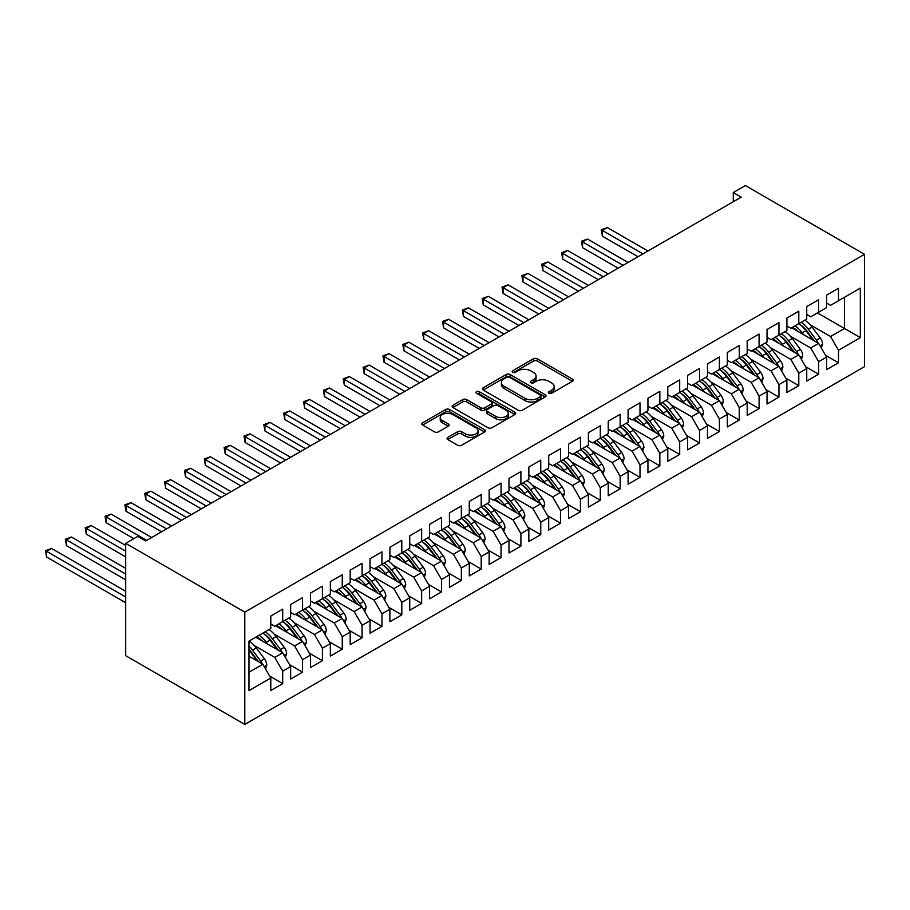 <?xml version="1.0" encoding="UTF-8"?>
<svg xmlns="http://www.w3.org/2000/svg" width="910" height="910" viewBox="0 0 910 910"><rect width="100%" height="100%" fill="white"/><g stroke="black" fill="none" stroke-linecap="round" stroke-linejoin="round"><path stroke-width="1.36" d="M548.946 393.268A1.934 1.115 0 0 0 551.676 393.268L572.379 381.313A2.753 1.592 0 0 0 573.186 380.187A2.753 1.592 0 0 0 572.379 379.06L537.298 358.813A2.753 1.592 0 0 0 533.408 358.813L512.705 370.768A1.934 1.115 0 0 0 512.137 371.553A1.934 1.115 0 0 0 512.705 372.338A1.934 1.115 0 0 0 515.435 372.338L518.109 370.791A8.816 5.096 0 0 1 530.587 370.791L533.499 372.474A8.816 5.096 0 0 1 536.081 376.08A8.816 5.096 0 0 1 533.499 379.675L530.826 381.222A1.934 1.115 0 0 0 530.257 382.018A1.934 1.115 0 0 0 530.826 382.803A1.934 1.115 0 0 0 533.556 382.803L536.229 381.256A8.816 5.096 0 0 1 548.696 381.256L551.619 382.939A8.816 5.096 0 0 1 554.201 386.545A8.816 5.096 0 0 1 551.619 390.14L548.946 391.687A1.934 1.115 0 0 0 548.377 392.472A1.934 1.115 0 0 0 548.946 393.268L548.946 391.687M447.868 437.335A2.753 1.592 0 0 0 447.06 438.449A2.753 1.592 0 0 0 447.868 439.575L457.707 445.263A2.753 1.592 0 0 0 461.609 445.263L484.598 431.988A2.753 1.592 0 0 0 485.405 430.862A2.753 1.592 0 0 0 484.598 429.736L449.529 409.489A2.753 1.592 0 0 0 445.627 409.489L422.638 422.763A2.753 1.592 0 0 0 421.83 423.889A2.753 1.592 0 0 0 422.638 425.015L434.525 431.875A2.753 1.592 0 0 0 438.427 431.875L448.266 426.198A2.753 1.592 0 0 0 449.074 425.072A2.753 1.592 0 0 0 448.266 423.946L442.374 420.545A7.371 4.254 0 0 1 440.212 417.531A7.371 4.254 0 0 1 444.762 413.595A7.371 4.254 0 0 1 452.793 414.528L475.885 427.848A7.371 4.254 0 0 1 478.034 430.862A7.371 4.254 0 0 1 473.484 434.798A7.371 4.254 0 0 1 465.454 433.865L461.609 431.647A2.753 1.592 0 0 0 457.707 431.647L447.868 437.335L447.868 439.575L457.707 433.945L457.707 431.647M125.694 543.361L244.79 612.123L244.79 724.428L125.694 655.666L125.694 543.361L137.797 536.365L145.737 540.949L741.229 197.151L733.289 192.567L733.289 201.736M733.289 192.567L745.404 185.572L864.5 254.334L244.79 612.123M518.302 410.274A2.753 1.592 0 0 0 522.203 410.274L545.192 396.999A2.753 1.592 0 0 0 546 395.873A2.753 1.592 0 0 0 545.192 394.758L510.123 374.499A2.753 1.592 0 0 0 506.222 374.499L483.233 387.774A2.753 1.592 0 0 0 482.425 388.9A2.753 1.592 0 0 0 483.233 390.026L518.302 410.274M477.284 393.677A1.934 1.115 0 0 1 479.24 393.95L479.24 391.664L514.901 412.241A2.753 1.592 0 0 1 515.708 413.367A2.753 1.592 0 0 1 514.901 414.494L491.9 427.768A2.753 1.592 0 0 1 488.01 427.768L452.941 407.521L452.941 405.268A2.753 1.592 0 0 0 452.134 406.395A2.753 1.592 0 0 0 452.941 407.521M452.941 405.268L462.78 399.592A2.753 1.592 0 0 1 466.671 399.592L480.901 407.805A2.753 1.592 0 0 0 484.791 407.805L491.32 404.029A2.753 1.592 0 0 0 492.128 402.914A2.753 1.592 0 0 0 491.32 401.788L476.51 393.234A1.934 1.115 0 0 1 475.953 392.449A1.934 1.115 0 0 1 477.136 391.414A1.934 1.115 0 0 1 479.24 391.664M244.79 724.428L864.5 366.639L864.5 254.334M817.453 312.892L844.457 328.476L844.457 297.308L860.337 288.14L838.497 300.744L838.497 288.254L826.587 295.136L826.587 307.625L818.647 312.21L818.647 299.72L806.738 306.59L806.738 319.08L798.798 323.664L798.798 311.174L786.888 318.056L786.888 330.546L778.949 335.13L778.949 322.64L767.039 329.511L767.039 342.001L759.099 346.585L759.099 334.095L747.19 340.966L747.19 353.467L739.25 358.051L739.25 345.55L727.34 352.432L727.34 364.921L719.401 369.505L719.401 357.016L707.491 363.886L707.491 376.387L699.551 380.971L699.551 368.47L687.641 375.352L687.641 387.842L679.702 392.426L679.702 379.936L667.792 386.807L667.792 399.308L659.852 403.892L659.852 391.391L647.943 398.273L647.943 410.763L640.003 415.347L640.003 402.857L628.093 409.727L628.093 422.229L620.154 426.813L620.154 414.312L608.244 421.193L608.244 433.683L600.304 438.267L600.304 425.778L588.395 432.648L588.395 445.149L580.455 449.733L580.455 437.232L568.545 444.114L568.545 456.604L560.606 461.188L560.606 448.698L548.696 455.569L548.696 468.07L540.756 472.643L540.756 460.153L528.846 467.035L528.846 479.524L520.907 484.109L520.907 471.619L508.986 478.489L508.986 490.979L501.046 495.563L501.046 483.073L489.136 489.955L489.136 502.445L481.197 507.029L481.197 494.539L469.287 501.41L469.287 513.9L461.347 518.484L461.347 505.994L449.438 512.876L449.438 525.366L441.498 529.95L441.498 517.46L429.588 524.331L429.588 536.82L421.649 541.404L421.649 528.915L409.739 535.797L409.739 548.286L401.799 552.87L401.799 540.381L389.889 547.251L389.889 559.741L381.95 564.325L381.95 551.835L370.04 558.717L370.04 571.207L362.1 575.791L362.1 563.301L350.191 570.172L350.191 582.662L342.251 587.246L342.251 574.756L330.341 581.638L330.341 594.128L322.402 598.712L322.402 586.222L310.492 593.092L310.492 605.582L302.552 610.166L302.552 597.677L290.643 604.558L290.643 617.048L282.703 621.632L282.703 609.143L270.793 616.013L270.793 628.503L248.965 641.118L248.965 690.622L270.793 678.018L262.853 664.266L248.965 656.235M860.337 288.14L860.337 337.644L838.497 350.259L830.557 336.507L810.105 324.699M825.495 355.241L838.497 362.749L838.497 350.259M838.497 362.749L826.587 369.619L826.587 357.129L818.647 361.714L810.708 347.961L790.255 336.154M805.646 366.696L818.647 374.203L818.647 361.714M818.647 374.203L806.738 381.085L806.738 368.596L798.798 373.18L790.858 359.427L770.406 347.62M785.796 378.162L798.798 385.669L798.798 373.18M798.798 385.669L786.888 392.54L786.888 380.05L778.949 384.634L771.009 370.882L750.557 359.075M765.947 389.616L778.949 397.124L778.949 384.634M778.949 397.124L767.039 404.006L767.039 391.516L759.099 396.1L751.159 382.348L730.707 370.541M746.098 401.082L759.099 408.59L759.099 396.1M759.099 408.59L747.19 415.46L747.19 402.971L739.25 407.555L731.31 393.802L710.858 381.995M726.248 412.537L739.25 420.045L739.25 407.555M739.25 420.045L727.34 426.926L727.34 414.437L719.401 419.021L711.461 405.268L691.009 393.461M706.399 424.003L719.401 431.511L719.401 419.021M719.401 431.511L707.491 438.381L707.491 425.891L699.551 430.475L691.611 416.723L671.159 404.916M686.549 435.458L699.551 442.965L699.551 430.475M699.551 442.965L687.641 449.847L687.641 437.357L679.702 441.93L671.762 428.189L651.31 416.382M666.7 446.924L679.702 454.431L679.702 441.93M679.702 454.431L667.792 461.302L667.792 448.812L659.852 453.396L651.913 439.644L631.46 427.837M646.851 458.378L659.852 465.886L659.852 453.396M659.852 465.886L647.943 472.768L647.943 460.267L640.003 464.851L632.063 451.098L611.611 439.302M627.001 469.844L640.003 477.352L640.003 464.851M640.003 477.352L628.093 484.222L628.093 471.733L620.154 476.317L612.214 462.564L591.762 450.757M607.152 481.299L620.154 488.807L620.154 476.317M620.154 488.807L608.244 495.688L608.244 483.187L600.304 487.771L592.365 474.019L571.912 462.223M587.303 492.765L600.304 500.272L600.304 487.771M600.304 500.272L588.395 507.143L588.395 494.653L580.455 499.237L572.515 485.485L552.063 473.678M567.453 504.22L580.455 511.727L580.455 499.237M580.455 511.727L568.545 518.609L568.545 506.108L560.606 510.692L552.666 496.94L532.213 485.144M547.604 515.686L560.606 523.193L560.606 510.692M560.606 523.193L548.696 530.064L548.696 517.574L540.756 522.158L532.816 508.406L512.364 496.598M527.755 527.14L540.756 534.648L540.756 522.158M540.756 534.648L528.846 541.53L528.846 529.029L520.907 533.613L512.956 519.86L492.515 508.053M507.905 538.606L520.907 546.114L520.907 533.613M520.907 546.114L508.986 552.984L508.986 540.495L501.046 545.079L493.106 531.326L472.665 519.519M488.044 550.061L501.046 557.568L501.046 545.079M501.046 557.568L489.136 564.45L489.136 551.949L481.197 556.533L473.257 542.781L452.816 530.974M468.195 561.527L481.197 569.034L481.197 556.533M481.197 569.034L469.287 575.905L469.287 563.415L461.347 567.999L453.408 554.247L432.967 542.44M448.346 572.981L461.347 580.489L461.347 567.999M461.347 580.489L449.438 587.36L449.438 574.87L441.498 579.454L433.558 565.702L413.117 553.894M428.496 584.447L441.498 591.944L441.498 579.454M441.498 591.944L429.588 598.826L429.588 586.336L421.649 590.92L413.709 577.167L393.268 565.36M408.647 595.902L421.649 603.41L421.649 590.92M421.649 603.41L409.739 610.28L409.739 597.79L401.799 602.374L393.859 588.622L373.418 576.815M388.798 607.368L401.799 614.864L401.799 602.374M401.799 614.864L389.889 621.746L389.889 609.256L381.95 613.84L374.01 600.088L353.569 588.281M368.948 618.823L381.95 626.33L381.95 613.84M381.95 626.33L370.04 633.201L370.04 620.711L362.1 625.295L354.161 611.543L333.72 599.736M349.099 630.289L362.1 637.785L362.1 625.295M362.1 637.785L350.191 644.667L350.191 632.177L342.251 636.761L334.311 623.009L313.87 611.202M329.249 641.743L342.251 649.251L342.251 636.761M342.251 649.251L330.341 656.121L330.341 643.632L322.402 648.216L314.462 634.463L294.01 622.656M309.4 653.209L322.402 660.706L322.402 648.216M322.402 660.706L310.492 667.587L310.492 655.098L302.552 659.682L294.613 645.929L274.16 634.122M289.551 664.664L302.552 672.171L302.552 659.682M302.552 672.171L290.643 679.042L290.643 666.552L282.703 671.136L274.763 657.384L254.311 645.577M269.701 676.119L282.703 683.626L282.703 671.136M282.703 683.626L270.793 690.508L270.793 678.018M270.793 623.919L274.763 626.216L282.703 621.632M248.965 672.285L262.853 664.266M290.643 612.464L294.613 614.75L302.552 610.166M274.763 657.384L282.703 652.8L255.71 637.216M290.643 666.552L282.703 652.8M310.492 600.998L314.462 603.296L322.402 598.712M294.613 645.929L302.552 641.345L275.559 625.761M310.492 655.098L302.552 641.345M330.341 589.543L334.311 591.83L342.251 587.246M314.462 634.463L322.402 629.879L295.409 614.295M330.341 643.632L322.402 629.879M350.191 578.077L354.161 580.375L362.1 575.791M334.311 623.009L342.251 618.425L315.258 602.841M350.191 632.177L342.251 618.425M370.04 566.623L374.01 568.909L381.95 564.325M354.161 611.543L362.1 606.959L335.108 591.375M370.04 620.711L362.1 606.959M389.889 555.157L393.859 557.455L401.799 552.87M374.01 600.088L381.95 595.504L354.957 579.92M389.889 609.256L381.95 595.504M409.739 543.702L413.709 545.989L421.649 541.404M393.859 588.622L401.799 584.038L374.806 568.454M409.739 597.79L401.799 584.038M429.588 532.236L433.558 534.534L441.498 529.95M413.709 577.167L421.649 572.583L394.656 557M429.588 586.336L421.649 572.583M449.438 520.782L453.408 523.068L461.347 518.484M433.558 565.702L441.498 561.117L414.505 545.534M449.438 574.87L441.498 561.117M469.287 509.316L473.257 511.613L481.197 507.029M453.408 554.247L461.347 549.663L434.354 534.079M469.287 563.415L461.347 549.663M489.136 497.861L493.106 500.147L501.046 495.563M473.257 542.781L481.197 538.197L454.204 522.613M489.136 551.949L481.197 538.197M508.986 486.395L512.956 488.693L520.907 484.109M493.106 531.326L501.046 526.742L474.053 511.158M508.986 540.495L501.046 526.742M528.846 474.94L532.816 477.238L540.756 472.643M512.956 519.86L520.907 515.276L493.902 499.692M528.846 529.029L520.907 515.276M548.696 463.486L552.666 465.772L560.606 461.188M532.816 508.406L540.756 503.822L513.752 488.238M548.696 517.574L540.756 503.822M568.545 452.02L572.515 454.317L580.455 449.733M552.666 496.94L560.606 492.355L533.601 476.772M568.545 506.108L560.606 492.355M588.395 440.565L592.365 442.851L600.304 438.267M572.515 485.485L580.455 480.901L553.451 465.317M588.395 494.653L580.455 480.901M608.244 429.099L612.214 431.397L620.154 426.813M592.365 474.019L600.304 469.435L573.3 453.851M608.244 483.187L600.304 469.435M628.093 417.644L632.063 419.931L640.003 415.347M612.214 462.564L620.154 457.98L593.149 442.397M628.093 471.733L620.154 457.98M647.943 406.178L651.913 408.476L659.852 403.892M632.063 451.098L640.003 446.514L612.999 430.93M647.943 460.267L640.003 446.514M667.792 394.724L671.762 397.01L679.702 392.426M651.913 439.644L659.852 435.06L632.848 419.476M667.792 448.812L659.852 435.06M687.641 383.258L691.611 385.556L699.551 380.971M671.762 428.189L679.702 423.605L652.697 408.01M687.641 437.357L679.702 423.605M707.491 371.803L711.461 374.09L719.401 369.505M691.611 416.723L699.551 412.139L672.558 396.555M707.491 425.891L699.551 412.139M727.34 360.337L731.31 362.635L739.25 358.051M711.461 405.268L719.401 400.684L692.408 385.089M727.34 414.437L719.401 400.684M747.19 348.883L751.159 351.169L759.099 346.585M731.31 393.802L739.25 389.218L712.257 373.635M747.19 402.971L739.25 389.218M767.039 337.417L771.009 339.714L778.949 335.13M751.159 382.348L759.099 377.764L732.106 362.169M767.039 391.516L759.099 377.764M786.888 325.962L790.858 328.248L798.798 323.664M771.009 370.882L778.949 366.298L751.956 350.714M786.888 380.05L778.949 366.298M806.738 314.496L810.708 316.794L818.647 312.21M790.858 359.427L798.798 354.843L771.805 339.248M806.738 368.596L798.798 354.843M826.587 303.041L830.557 305.328L838.497 300.744M810.708 347.961L818.647 343.377L791.654 327.793M826.587 357.129L818.647 343.377M830.557 336.507L844.457 328.476L860.337 337.644M549.72 393.529L551.619 392.438A8.816 5.096 0 0 0 554.201 388.832L554.201 386.545M536.081 376.08L536.081 378.367A8.816 5.096 0 0 1 533.499 381.973L531.599 383.076M572.333 381.335L537.298 361.099A2.753 1.592 0 0 0 533.408 361.099L513.479 372.611M545.158 397.022L510.123 376.797A2.753 1.592 0 0 0 506.222 376.797L483.267 390.049M540.324 396.669A1.934 1.115 0 0 0 540.893 395.873A1.934 1.115 0 0 0 540.324 395.088L509.543 377.32A1.934 1.115 0 0 0 506.813 377.32L503.981 378.947A8.816 5.096 0 0 0 501.399 382.553A8.816 5.096 0 0 0 503.981 386.147L525.024 398.296A8.816 5.096 0 0 0 537.503 398.296L540.324 396.669L540.324 398.955A1.934 1.115 0 0 0 540.893 398.171L540.893 395.873M501.399 382.553L501.399 384.839A8.816 5.096 0 0 0 503.981 388.445L503.981 386.147M540.324 398.955L537.503 400.593A8.816 5.096 0 0 1 525.024 400.593L503.981 388.445M452.975 407.543L462.78 401.879L462.78 399.592M492.128 402.914L492.128 405.2A2.753 1.592 0 0 1 491.32 406.326L484.791 410.091A2.753 1.592 0 0 1 480.901 410.091L466.671 401.879A2.753 1.592 0 0 0 462.78 401.879M479.24 393.95L514.855 414.516M495.654 416.325A7.371 4.254 0 0 0 503.685 417.246A7.371 4.254 0 0 0 508.235 413.311A7.371 4.254 0 0 0 506.085 410.308L497.941 405.61A2.753 1.592 0 0 0 494.05 405.61L487.521 409.375A2.753 1.592 0 0 0 486.713 410.501A2.753 1.592 0 0 0 487.521 411.627L495.654 416.325L495.654 418.611A7.371 4.254 0 0 0 503.685 419.533A7.371 4.254 0 0 0 508.235 415.608L508.235 413.311M486.713 410.501L486.713 412.799A2.753 1.592 0 0 0 487.521 413.913L487.521 411.627M495.654 418.611L487.521 413.913M478.034 430.862L478.034 433.149A7.371 4.254 0 0 1 473.484 437.084A7.371 4.254 0 0 1 465.454 436.163L461.609 433.945A2.753 1.592 0 0 0 457.707 433.945M440.212 417.531L440.212 419.828A7.371 4.254 0 0 0 442.374 422.832L442.374 420.545M448.221 426.21L442.374 422.832M484.564 432.011L449.529 411.786A2.753 1.592 0 0 0 445.627 411.786L422.672 425.038M821.298 347.973L822.572 344.276A7.439 4.3 -120 0 0 820.206 337.94L812.095 327.111A21.476 12.399 -120 0 0 804.906 320.138M803.519 334.641L802.165 332.844A21.476 12.399 -120 0 0 794.987 325.871M798.241 331.593A17.825 10.294 -120 0 0 792.36 327.384M818.067 343.047A7.439 4.3 -120 0 0 816.429 340.113L808.319 329.284A21.476 12.399 -120 0 0 801.141 322.322M800.061 324.62A17.825 10.294 60 0 1 806.908 330.967L814.348 340.897M647.943 251.012L607.345 227.58L602.386 230.435L602.386 236.168L638.012 256.745M798.753 323.687A21.476 12.399 60 0 1 805.941 330.66L813.039 340.135M602.386 236.168L601.294 229.809L642.972 253.879M601.294 229.809L607.345 227.58M801.448 359.427L802.722 355.73A7.439 4.3 -120 0 0 800.356 349.394L792.246 338.565A21.476 12.399 -120 0 0 785.057 331.604M783.669 346.107L782.316 344.298A21.476 12.399 -120 0 0 775.138 337.326M778.391 343.059A17.825 10.294 -120 0 0 772.51 338.85M798.218 354.502A7.439 4.3 -120 0 0 796.58 351.578L788.469 340.75A21.476 12.399 -120 0 0 781.28 333.777M780.211 336.086A17.825 10.294 60 0 1 787.059 342.422L794.498 352.352M628.093 262.467L587.496 239.034L582.536 241.901L582.536 247.634L618.163 268.2M778.903 335.153A21.476 12.399 60 0 1 786.092 342.126L793.19 351.601M582.536 247.634L581.445 241.264L623.122 265.333M581.445 241.264L587.496 239.034M781.599 370.893L782.873 367.196A7.439 4.3 -120 0 0 780.507 360.861L772.397 350.031A21.476 12.399 -120 0 0 765.208 343.059M763.82 357.562L762.466 355.764A21.476 12.399 -120 0 0 755.277 348.792M758.542 354.513A17.825 10.294 -120 0 0 752.661 350.304M778.368 365.968A7.439 4.3 -120 0 0 776.731 363.033L768.62 352.204A21.476 12.399 -120 0 0 761.431 345.231M760.362 347.54A17.825 10.294 60 0 1 767.21 353.888L774.649 363.818M608.244 273.933L567.647 250.489L562.687 253.355L562.687 259.088L598.314 279.654M759.054 346.608A21.476 12.399 60 0 1 766.243 353.58L773.341 363.056M562.687 259.088L561.595 252.73L603.273 276.799M561.595 252.73L567.647 250.489M761.75 382.348L763.024 378.651A7.439 4.3 -120 0 0 760.658 372.315L752.547 361.486A21.476 12.399 -120 0 0 745.358 354.525M743.97 369.028L742.617 367.219A21.476 12.399 -120 0 0 735.428 360.246M738.692 365.979A17.825 10.294 -120 0 0 732.812 361.759M758.519 377.423A7.439 4.3 -120 0 0 756.881 374.499L748.771 363.67A21.476 12.399 -120 0 0 741.582 356.697M740.512 359.006A17.825 10.294 60 0 1 747.36 365.342L754.799 375.273M588.395 285.387L547.797 261.955L542.838 264.821L542.838 270.554L578.464 291.12M739.204 358.074A21.476 12.399 60 0 1 746.393 365.046L753.491 374.522M542.838 270.554L541.746 264.184L583.424 288.254M541.746 264.184L547.797 261.955M741.9 393.814L743.174 390.117A7.439 4.3 -120 0 0 740.808 383.781L732.698 372.952A21.476 12.399 -120 0 0 725.509 365.979M724.121 380.482L722.767 378.685A21.476 12.399 -120 0 0 715.578 371.712M718.843 377.434A17.825 10.294 -120 0 0 712.962 373.225M738.67 388.888A7.439 4.3 -120 0 0 737.032 385.954L728.921 375.125A21.476 12.399 -120 0 0 721.732 368.152M720.663 370.461A17.825 10.294 60 0 1 727.511 376.808L734.95 386.739M568.534 296.853L527.948 273.409L522.988 276.276L522.988 282.009L558.615 302.575M719.355 369.528A21.476 12.399 60 0 1 726.544 376.501L733.642 385.976M522.988 282.009L521.896 275.65L563.574 299.72M521.896 275.65L527.948 273.409M722.051 405.268L723.325 401.572A7.439 4.3 -120 0 0 720.959 395.236L712.848 384.407A21.476 12.399 -120 0 0 705.659 377.445M704.272 391.948L702.918 390.14A21.476 12.399 -120 0 0 695.729 383.167M698.994 388.9A17.825 10.294 -120 0 0 693.113 384.68M718.82 400.343A7.439 4.3 -120 0 0 717.182 397.42L709.072 386.591A21.476 12.399 -120 0 0 701.883 379.618M700.814 381.927A17.825 10.294 60 0 1 707.661 388.263L715.101 398.193M548.684 308.308L508.099 284.875L503.139 287.742L503.139 293.475L538.765 314.041M699.506 380.994A21.476 12.399 60 0 1 706.695 387.967L713.793 397.442M503.139 293.475L502.047 287.105L543.725 311.174M502.047 287.105L508.099 284.875M702.202 416.735L703.476 413.038A7.439 4.3 -120 0 0 701.11 406.702L692.999 395.873A21.476 12.399 -120 0 0 685.81 388.9M684.422 403.403L683.069 401.606A21.476 12.399 -120 0 0 675.88 394.633M679.144 400.354A17.825 10.294 -120 0 0 673.264 396.146M698.971 411.809A7.439 4.3 -120 0 0 697.333 408.874L689.223 398.045A21.476 12.399 -120 0 0 682.034 391.072M680.964 393.382A17.825 10.294 60 0 1 687.812 399.729L695.251 409.659M528.835 319.774L488.249 296.33L483.29 299.197L483.29 304.93L518.916 325.496M679.656 392.449A21.476 12.399 60 0 1 686.845 399.422L693.943 408.897M483.29 304.93L482.198 298.571L523.876 322.64M482.198 298.571L488.249 296.33M682.352 428.189L683.626 424.492A7.439 4.3 -120 0 0 681.26 418.156L673.138 407.327A21.476 12.399 -120 0 0 665.961 400.354M664.573 414.869L663.219 413.06A21.476 12.399 -120 0 0 656.03 406.087M659.295 411.82A17.825 10.294 -120 0 0 653.414 407.6M679.122 423.264A7.439 4.3 -120 0 0 677.484 420.34L669.373 409.511A21.476 12.399 -120 0 0 662.184 402.538M661.115 404.848A17.825 10.294 60 0 1 667.951 411.183L675.402 421.114M508.986 331.229L468.4 307.796L463.44 310.663L463.44 316.396L499.067 336.962M659.807 403.915A21.476 12.399 60 0 1 666.996 410.888L674.094 420.363M463.44 316.396L462.348 310.026L504.026 334.095M462.348 310.026L468.4 307.796M662.503 439.655L663.777 435.958A7.439 4.3 -120 0 0 661.399 429.622L653.289 418.793A21.476 12.399 -120 0 0 646.111 411.82M644.724 426.324L643.37 424.526A21.476 12.399 -120 0 0 636.181 417.553M639.446 423.275A17.825 10.294 -120 0 0 633.565 419.066M659.272 434.73A7.439 4.3 -120 0 0 657.634 431.795L649.524 420.966A21.476 12.399 -120 0 0 642.335 413.993M641.254 416.302A17.825 10.294 60 0 1 648.102 422.638L655.553 432.58M489.136 342.695L448.55 319.251L443.591 322.117L443.591 327.85L479.217 348.416M639.957 415.37A21.476 12.399 60 0 1 647.135 422.342L654.244 431.818M443.591 327.85L442.499 321.492L484.177 345.561M442.499 321.492L448.55 319.251M642.653 451.11L643.927 447.413A7.439 4.3 -120 0 0 641.55 441.077L633.44 430.248A21.476 12.399 -120 0 0 626.262 423.275M624.874 437.79L623.521 435.981A21.476 12.399 -120 0 0 616.332 429.008M619.596 434.741A17.825 10.294 -120 0 0 613.715 430.521M639.423 446.184A7.439 4.3 -120 0 0 637.785 443.261L629.674 432.432A21.476 12.399 -120 0 0 622.486 425.459M621.405 427.768A17.825 10.294 60 0 1 628.253 434.104L635.703 444.034M469.287 354.149L428.701 330.717L423.741 333.583L423.741 339.305L459.368 359.882M620.108 426.835A21.476 12.399 60 0 1 627.286 433.808L634.395 443.284M423.741 339.305L422.649 332.946L464.327 357.016M422.649 332.946L428.701 330.717M622.804 462.564L624.078 458.879A7.439 4.3 -120 0 0 621.701 452.543L613.59 441.714A21.476 12.399 -120 0 0 606.413 434.741M605.025 449.244L603.671 447.447A21.476 12.399 -120 0 0 596.482 440.474M599.747 446.196A17.825 10.294 -120 0 0 593.866 441.987M619.573 457.65A7.439 4.3 -120 0 0 617.935 454.716L609.825 443.887A21.476 12.399 -120 0 0 602.636 436.914M601.556 439.223A17.825 10.294 60 0 1 608.403 445.559L615.854 455.5M449.438 365.615L408.852 342.171L403.892 345.038L403.892 350.771L439.519 371.337M600.259 438.29A21.476 12.399 60 0 1 607.436 445.263L614.546 454.738M403.892 350.771L402.8 344.412L444.478 368.47M402.8 344.412L408.852 342.171M602.955 474.03L604.229 470.334A7.439 4.3 -120 0 0 601.851 463.998L593.741 453.169A21.476 12.399 -120 0 0 586.563 446.196M585.176 460.71L583.822 458.902A21.476 12.399 -120 0 0 576.633 451.929M579.898 457.662A17.825 10.294 -120 0 0 574.005 453.442M599.724 469.105A7.439 4.3 -120 0 0 598.086 466.182L589.976 455.353A21.476 12.399 -120 0 0 582.787 448.38M581.706 450.689A17.825 10.294 60 0 1 588.554 457.025L596.005 466.955M429.588 377.07L389.002 353.637L384.043 356.504L384.043 362.226L419.669 382.803M580.409 449.756A21.476 12.399 60 0 1 587.587 456.729L594.685 466.204M384.043 362.226L382.951 355.867L424.629 379.936M382.951 355.867L389.002 353.637M583.105 485.485L584.379 481.788A7.439 4.3 -120 0 0 582.002 475.464L573.891 464.635A21.476 12.399 -120 0 0 566.714 457.662M565.326 472.165L563.972 470.368A21.476 12.399 -120 0 0 556.784 463.395M560.048 469.116A17.825 10.294 -120 0 0 554.156 464.908M579.875 480.571A7.439 4.3 -120 0 0 578.237 477.636L570.126 466.807A21.476 12.399 -120 0 0 562.937 459.834M561.857 462.143A17.825 10.294 60 0 1 568.704 468.479L576.144 478.421M409.739 388.536L369.153 365.092L364.182 367.959L364.182 373.691L399.82 394.257M560.56 461.211A21.476 12.399 60 0 1 567.738 468.184L574.836 477.659M364.182 373.691L363.101 367.333L404.779 391.391M363.101 367.333L369.153 365.092M563.256 496.951L564.53 493.254A7.439 4.3 -120 0 0 562.152 486.918L554.042 476.089A21.476 12.399 -120 0 0 546.865 469.116M545.477 483.631L544.123 481.822A21.476 12.399 -120 0 0 536.934 474.849M540.199 480.582A17.825 10.294 -120 0 0 534.307 476.362M560.025 492.026A7.439 4.3 -120 0 0 558.387 489.102L550.277 478.273A21.476 12.399 -120 0 0 543.088 471.3M542.007 473.609A17.825 10.294 60 0 1 548.855 479.945L556.294 489.876M389.889 399.99L349.303 376.558L344.333 379.424L344.333 385.146L379.971 405.724M540.711 472.677A21.476 12.399 60 0 1 547.888 479.65L554.986 489.125M344.333 385.146L343.241 378.787L384.93 402.857M343.241 378.787L349.303 376.558M543.407 508.406L544.68 504.709A7.439 4.3 -120 0 0 542.303 498.384L534.193 487.555A21.476 12.399 -120 0 0 527.015 480.582M525.616 495.085L524.274 493.288A21.476 12.399 -120 0 0 517.085 486.315M520.349 492.037A17.825 10.294 -120 0 0 514.457 487.828M540.176 503.492A7.439 4.3 -120 0 0 538.538 500.557L530.428 489.728A21.476 12.399 -120 0 0 523.239 482.755M522.158 485.064A17.825 10.294 60 0 1 529.006 491.4L536.445 501.342M370.04 411.457L329.454 388.013L324.483 390.879L324.483 396.612L360.121 417.178M520.861 484.131A21.476 12.399 60 0 1 528.039 491.104L535.137 500.58M324.483 396.612L323.391 390.253L365.081 414.312M323.391 390.253L329.454 388.013M523.546 519.872L524.831 516.175A7.439 4.3 -120 0 0 522.454 509.839L514.343 499.01A21.476 12.399 -120 0 0 507.166 492.037M505.767 506.54L504.424 504.743A21.476 12.399 -120 0 0 497.235 497.77M500.5 503.503A17.825 10.294 -120 0 0 494.608 499.283M520.327 514.946A7.439 4.3 -120 0 0 518.689 512.011L510.578 501.194A21.476 12.399 -120 0 0 503.389 494.221M502.309 496.53A17.825 10.294 60 0 1 509.156 502.866L516.596 512.796M350.191 422.911L309.605 399.479L304.634 402.345L304.634 408.067L340.272 428.644M501.012 495.597A21.476 12.399 60 0 1 508.189 502.57L515.288 512.046M304.634 408.067L303.542 401.708L345.231 425.778M303.542 401.708L309.605 399.479M503.696 531.326L504.982 527.629A7.439 4.3 -120 0 0 502.604 521.305L494.494 510.476A21.476 12.399 -120 0 0 487.316 503.503M485.917 518.006L484.575 516.197A21.476 12.399 -120 0 0 477.386 509.236M480.639 514.958A17.825 10.294 -120 0 0 474.758 510.749M500.477 526.412A7.439 4.3 -120 0 0 498.839 523.477L490.729 512.649A21.476 12.399 -120 0 0 483.54 505.676M482.459 507.985A17.825 10.294 60 0 1 489.307 514.321L496.746 524.262M330.341 434.377L289.755 410.933L284.784 413.8L284.784 419.533L320.422 440.099M481.162 507.052A21.476 12.399 60 0 1 488.34 514.025L495.438 523.5M284.784 419.533L283.692 413.174L325.382 437.232M283.692 413.174L289.755 410.933M483.847 542.792L485.132 539.095A7.439 4.3 -120 0 0 482.755 532.76L474.645 521.93A21.476 12.399 -120 0 0 467.467 514.958M466.068 529.461L464.726 527.663A21.476 12.399 -120 0 0 457.537 520.691M460.79 526.424A17.825 10.294 -120 0 0 454.909 522.203M480.628 537.867A7.439 4.3 -120 0 0 478.99 534.932L470.879 524.115A21.476 12.399 -120 0 0 463.69 517.142M462.61 519.451A17.825 10.294 60 0 1 469.458 525.787L476.897 535.717M310.492 445.832L269.906 422.399L264.935 425.266L264.935 430.987L300.573 451.565M461.313 518.518A21.476 12.399 60 0 1 468.491 525.491L475.589 534.966M264.935 430.987L263.843 424.629L305.533 448.698M263.843 424.629L269.906 422.399M463.998 554.247L465.283 550.55A7.439 4.3 -120 0 0 462.906 544.226L454.795 533.396A21.476 12.399 -120 0 0 447.606 526.424M446.218 540.927L444.876 539.118A21.476 12.399 -120 0 0 437.687 532.157M440.94 537.878A17.825 10.294 -120 0 0 435.06 533.669M460.778 549.333A7.439 4.3 -120 0 0 459.14 546.398L451.03 535.569A21.476 12.399 -120 0 0 443.841 528.596M442.76 530.905A17.825 10.294 60 0 1 449.608 537.241L457.048 547.183M290.643 457.286L250.057 433.854L245.086 436.72L245.086 442.453L280.724 463.019M441.464 529.973A21.476 12.399 60 0 1 448.641 536.946L455.739 546.421M245.086 442.453L243.994 436.095L285.683 460.153M243.994 436.095L250.057 433.854M444.148 565.713L445.434 562.016A7.439 4.3 -120 0 0 443.056 555.68L434.946 544.851A21.476 12.399 -120 0 0 427.757 537.878M426.369 552.381L425.027 550.584A21.476 12.399 -120 0 0 417.838 543.611M421.091 549.344A17.825 10.294 -120 0 0 415.21 545.124M440.929 560.788A7.439 4.3 -120 0 0 439.291 557.853L431.181 547.035A21.476 12.399 -120 0 0 423.992 540.062M422.911 542.371A17.825 10.294 60 0 1 429.759 548.707L437.198 558.638M270.793 468.752L230.207 445.32L225.236 448.186L225.236 453.908L260.863 474.485M421.614 541.439A21.476 12.399 60 0 1 428.792 548.411L435.89 557.887M225.236 453.908L224.144 447.549L265.834 471.619M224.144 447.549L230.207 445.32M424.299 577.167L425.584 573.471A7.439 4.3 -120 0 0 423.207 567.135L415.096 556.317A21.476 12.399 -120 0 0 407.908 549.344M406.52 563.847L405.177 562.039A21.476 12.399 -120 0 0 397.988 555.077M401.242 560.799A17.825 10.294 -120 0 0 395.361 556.59M421.08 572.253A7.439 4.3 -120 0 0 419.442 569.319L411.331 558.49A21.476 12.399 -120 0 0 404.142 551.517M403.062 553.826A17.825 10.294 60 0 1 409.909 560.162L417.349 570.104M250.944 480.207L210.346 456.774L205.387 459.641L205.387 465.374L241.013 485.94M401.754 552.893A21.476 12.399 60 0 1 408.943 559.866L416.041 569.341M205.387 465.374L204.295 459.015L245.984 483.073M204.295 459.015L210.346 456.774M404.45 588.634L405.735 584.937A7.439 4.3 -120 0 0 403.358 578.601L395.247 567.772A21.476 12.399 -120 0 0 388.058 560.799M386.67 575.302L385.328 573.505A21.476 12.399 -120 0 0 378.139 566.532M381.392 572.265A17.825 10.294 -120 0 0 375.512 568.045M401.23 583.708A7.439 4.3 -120 0 0 399.592 580.773L391.471 569.956A21.476 12.399 -120 0 0 384.293 562.983M383.212 565.292A17.825 10.294 60 0 1 390.06 571.628L397.499 581.558M231.094 491.673L190.497 468.24L185.538 471.107L185.538 476.829L221.164 497.406M381.904 564.359A21.476 12.399 60 0 1 389.093 571.321L396.191 580.808M185.538 476.829L184.446 470.47L226.135 494.539M184.446 470.47L190.497 468.24M384.6 600.088L385.885 596.391A7.439 4.3 -120 0 0 383.508 590.055L375.398 579.238A21.476 12.399 -120 0 0 368.209 572.265M366.821 586.768L365.479 584.959A21.476 12.399 -120 0 0 358.29 577.986M361.543 583.719A17.825 10.294 -120 0 0 355.662 579.511M381.381 595.174A7.439 4.3 -120 0 0 379.732 592.239L371.621 581.41A21.476 12.399 -120 0 0 364.444 574.438M363.363 576.747A17.825 10.294 60 0 1 370.211 583.082L377.65 593.013M211.245 503.128L170.648 479.695L165.688 482.562L165.688 488.295L201.315 508.861M362.055 575.814A21.476 12.399 60 0 1 369.244 582.787L376.342 592.262M165.688 488.295L164.596 481.936L206.286 505.994M164.596 481.936L170.648 479.695M364.751 611.554L366.036 607.857A7.439 4.3 -120 0 0 363.659 601.521L355.548 590.692A21.476 12.399 -120 0 0 348.359 583.719M346.972 598.223L345.618 596.425A21.476 12.399 -120 0 0 338.44 589.452M341.694 595.185A17.825 10.294 -120 0 0 335.813 590.965M361.532 606.629A7.439 4.3 -120 0 0 359.882 603.694L351.772 592.876A21.476 12.399 -120 0 0 344.594 585.904M343.514 588.213A17.825 10.294 60 0 1 350.361 594.548L357.801 604.479M191.396 514.594L150.798 491.161L145.839 494.028L145.839 499.749L181.465 520.327M342.205 587.28A21.476 12.399 60 0 1 349.394 594.241L356.492 603.728M145.839 499.749L144.747 493.391L186.436 517.46M144.747 493.391L150.798 491.161M344.901 623.009L346.187 619.312A7.439 4.3 -120 0 0 343.809 612.976L335.699 602.158A21.476 12.399 -120 0 0 328.51 595.185M327.122 609.689L325.769 607.88A21.476 12.399 -120 0 0 318.591 600.907M321.844 606.64A17.825 10.294 -120 0 0 315.963 602.431M341.682 618.095A7.439 4.3 -120 0 0 340.033 615.16L331.923 604.331A21.476 12.399 -120 0 0 324.745 597.358M323.664 599.667A17.825 10.294 60 0 1 330.512 606.003L337.951 615.933M171.546 526.048L130.949 502.616L125.99 505.482L125.99 511.215L161.616 531.781M322.356 598.735A21.476 12.399 60 0 1 329.545 605.707L336.643 615.183M125.99 511.215L124.897 504.857L166.587 528.915M124.897 504.857L130.949 502.616M325.052 634.475L326.337 630.778A7.439 4.3 -120 0 0 323.96 624.442L315.85 613.613A21.476 12.399 -120 0 0 308.661 606.64M307.273 621.143L305.919 619.346A21.476 12.399 -120 0 0 298.742 612.373M301.995 618.095A17.825 10.294 -120 0 0 296.114 613.886M321.833 629.549A7.439 4.3 -120 0 0 320.183 626.615L312.073 615.797A21.476 12.399 -120 0 0 304.896 608.824M303.815 611.122A17.825 10.294 60 0 1 310.663 617.469L318.102 627.399M151.697 537.514L111.1 514.082L106.14 516.937L106.14 522.67L133.827 538.663M302.507 610.201A21.476 12.399 60 0 1 309.696 617.162L316.794 626.649M106.14 522.67L105.048 516.311L146.737 540.381M105.048 516.311L111.1 514.082M305.203 645.929L306.488 642.232A7.439 4.3 -120 0 0 304.111 635.897L296 625.079A21.476 12.399 -120 0 0 288.811 618.106M287.423 632.609L286.07 630.801A21.476 12.399 -120 0 0 278.892 623.828M282.145 629.561A17.825 10.294 -120 0 0 276.265 625.352M301.983 641.015A7.439 4.3 -120 0 0 300.334 638.081L292.224 627.252A21.476 12.399 -120 0 0 285.046 620.279M283.965 622.588A17.825 10.294 60 0 1 290.813 628.924L298.252 638.854M125.694 545.42L91.25 525.536L86.291 528.403L86.291 534.136L125.694 556.886M282.657 621.655A21.476 12.399 60 0 1 289.846 628.628L296.944 638.103M86.291 534.136L85.199 527.777L125.694 551.153M85.199 527.777L91.25 525.536M285.353 657.395L286.639 653.698A7.439 4.3 -120 0 0 284.261 647.363L276.151 636.534A21.476 12.399 -120 0 0 268.962 629.561M267.574 644.064L266.22 642.267A21.476 12.399 -120 0 0 259.043 635.294M262.296 641.015A17.825 10.294 -120 0 0 256.415 636.807M282.134 652.47A7.439 4.3 -120 0 0 280.485 649.535L272.374 638.718A21.476 12.399 -120 0 0 265.197 631.745M264.116 634.042A17.825 10.294 60 0 1 270.964 640.39L278.403 650.32M125.694 568.34L71.401 537.002L66.441 539.857L66.441 545.591L125.694 579.807M262.808 633.11A21.476 12.399 60 0 1 269.997 640.083L277.095 649.558M66.441 545.591L65.349 539.232L125.694 574.073M65.349 539.232L71.401 537.002M265.504 668.85L266.789 665.153A7.439 4.3 -120 0 0 264.412 658.817L256.301 648A21.476 12.399 -120 0 0 249.112 641.027M262.285 663.936A7.439 4.3 -120 0 0 260.635 661.001L252.525 650.172A21.476 12.399 -120 0 0 248.965 646.123M248.965 649.296A17.825 10.294 60 0 1 251.114 651.844L258.554 661.775M125.694 591.261L51.551 548.457L46.592 551.323L46.592 557.057L125.694 602.727M248.965 650.047A21.476 12.399 60 0 1 250.148 651.549L257.246 661.024M46.592 557.057L45.5 550.698L125.694 596.994M45.5 550.698L51.551 548.457M551.619 392.438L551.619 390.14M530.826 382.803L530.826 381.222M533.499 381.973L533.499 379.675M512.705 372.338L512.705 370.768M533.408 361.099L533.408 358.813M537.298 361.099L537.298 358.813M572.379 381.313L572.379 379.06M483.233 390.026L483.233 387.774M506.222 376.797L506.222 374.499M510.123 376.797L510.123 374.499M545.192 396.999L545.192 394.758M525.024 400.593L525.024 398.296M537.503 400.593L537.503 398.296M466.671 401.879L466.671 399.592M480.901 410.091L480.901 407.805M484.791 410.091L484.791 407.805M491.32 406.326L491.32 404.029M514.901 414.494L514.901 412.241M461.609 433.945L461.609 431.647M465.454 436.163L465.454 433.865M448.266 426.198L448.266 423.946M422.638 425.015L422.638 422.763M445.627 411.786L445.627 409.489M449.529 411.786L449.529 409.489M484.598 431.988L484.598 429.736M820.069 345.834L822.526 344.412M808.319 329.284L812.095 327.111M802.165 332.844L805.941 330.66M816.429 340.113L820.206 337.94M800.22 357.3L802.677 355.878M788.469 340.75L792.246 338.565M782.316 344.298L786.092 342.126M796.58 351.578L800.356 349.394M780.37 368.755L782.827 367.333M768.62 352.204L772.397 350.031M762.466 355.764L766.243 353.58M776.731 363.033L780.507 360.861M760.521 380.221L762.978 378.799M748.771 363.67L752.547 361.486M742.617 367.219L746.393 365.046M756.881 374.499L760.658 372.315M740.672 391.675L743.129 390.253M728.921 375.125L732.698 372.952M722.767 378.685L726.544 376.501M737.032 385.954L740.808 383.781M720.822 403.141L723.279 401.72M709.072 386.591L712.848 384.407M702.918 390.14L706.695 387.967M717.182 397.42L720.959 395.236M700.973 414.596L703.43 413.174M689.223 398.045L692.999 395.873M683.069 401.606L686.845 399.422M697.333 408.874L701.11 406.702M681.124 426.062L683.581 424.64M669.373 409.511L673.138 407.327M663.219 413.06L666.996 410.888M677.484 420.34L681.26 418.156M661.274 437.517L663.731 436.095M649.524 420.966L653.289 418.793M643.37 424.526L647.135 422.342M657.634 431.795L661.399 429.622M641.413 448.983L643.882 447.561M629.674 432.432L633.44 430.248M623.521 435.981L627.286 433.808M637.785 443.261L641.55 441.077M621.564 460.437L624.033 459.015M609.825 443.887L613.59 441.714M603.671 447.447L607.436 445.263M617.935 454.716L621.701 452.543M601.715 471.903L604.183 470.481M589.976 455.353L593.741 453.169M583.822 458.902L587.587 456.729M598.086 466.182L601.851 463.998M581.865 483.358L584.334 481.936M570.126 466.807L573.891 464.635M563.972 470.368L567.738 468.184M578.237 477.636L582.002 475.464M562.016 494.824L564.484 493.402M550.277 478.273L554.042 476.089M544.123 481.822L547.888 479.65M558.387 489.102L562.152 486.918M542.167 506.278L544.635 504.857M530.428 489.728L534.193 487.555M524.274 493.288L528.039 491.104M538.538 500.557L542.303 498.384M522.317 517.745L524.786 516.323M510.578 501.194L514.343 499.01M504.424 504.743L508.189 502.57M518.689 512.011L522.454 509.839M502.468 529.199L504.936 527.777M490.729 512.649L494.494 510.476M484.575 516.197L488.34 514.025M498.839 523.477L502.604 521.305M482.618 540.654L485.087 539.243M470.879 524.115L474.645 521.93M464.726 527.663L468.491 525.491M478.99 534.932L482.755 532.76M462.769 552.12L465.237 550.698M451.03 535.569L454.795 533.396M444.876 539.118L448.641 536.946M459.14 546.398L462.906 544.226M442.92 563.574L445.388 562.164M431.181 547.035L434.946 544.851M425.027 550.584L428.792 548.411M439.291 557.853L443.056 555.68M423.07 575.04L425.539 573.618M411.331 558.49L415.096 556.317M405.177 562.039L408.943 559.866M419.442 569.319L423.207 567.135M403.221 586.495L405.678 585.073M391.471 569.956L395.247 567.772M385.328 573.505L389.093 571.321M399.592 580.773L403.358 578.601M383.372 597.961L385.829 596.539M371.621 581.41L375.398 579.238M365.479 584.959L369.244 582.787M379.732 592.239L383.508 590.055M363.522 609.416L365.979 607.994M351.772 592.876L355.548 590.692M345.618 596.425L349.394 594.241M359.882 603.694L363.659 601.521M343.673 620.882L346.13 619.46M331.923 604.331L335.699 602.158M325.769 607.88L329.545 605.707M340.033 615.16L343.809 612.976M323.823 632.336L326.28 630.914M312.073 615.797L315.85 613.613M305.919 619.346L309.696 617.162M320.183 626.615L323.96 624.442M303.974 643.802L306.431 642.38M292.224 627.252L296 625.079M286.07 630.801L289.846 628.628M300.334 638.081L304.111 635.897M284.125 655.257L286.582 653.835M272.374 638.718L276.151 636.534M266.22 642.267L269.997 640.083M280.485 649.535L284.261 647.363M264.275 666.723L266.732 665.301M252.525 650.172L256.301 648M248.965 652.231L250.148 651.549M260.635 661.001L264.412 658.817"/></g></svg>
